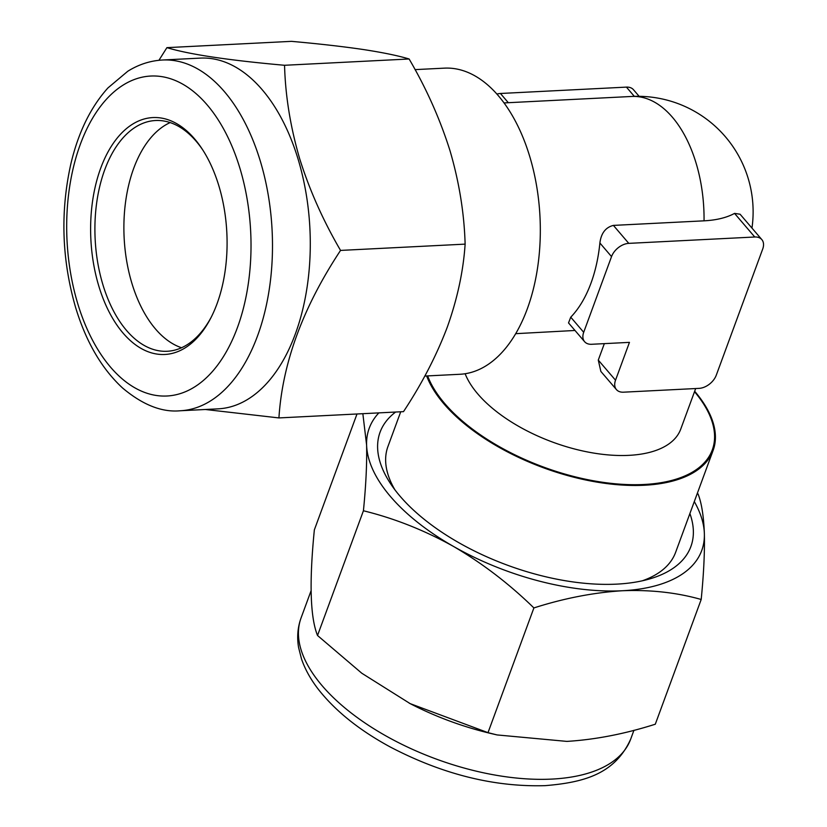<?xml version="1.0" encoding="UTF-8"?>
<svg xmlns="http://www.w3.org/2000/svg" width="827" height="827" viewBox="0 0 827 827"><rect width="100%" height="100%" fill="white"/><g stroke="black" fill="none" stroke-linecap="round" stroke-linejoin="round"><path stroke-width="1.24" d="M409.21 703.136A175.593 85.76 20.2 0 0 410.637 703.88A175.593 85.76 20.2 0 0 491.527 733.642L497.079 734.934L488.002 732.66L410.171 703.632L361.802 673.24L317.527 635.498C310.218 617.397 309.153 582.198 314.353 529.88L356.995 413.986M362.846 413.686L366.599 444.998C367.012 463.358 365.958 485.273 363.425 510.766C394.303 518.333 424.303 530.2 453.423 546.389C482.358 563.301 509.184 583.821 533.891 607.928C564.004 598.303 593.476 592.577 622.307 590.747C650.518 589.641 676.817 592.556 701.193 599.482L655.294 724.214C624.809 733.911 595.337 739.638 566.877 741.395L497.079 734.934M395.637 412.032A165.586 80.87 20.2 0 0 391.078 484.457A165.586 80.87 20.2 0 0 616.642 584.131A165.586 80.87 20.2 0 0 648.637 579.22A165.586 80.87 20.2 0 0 689.894 513.546M694.68 391.254A153.264 74.854 -159.8 0 1 713.112 450.446L675.607 552.374A153.264 74.854 -159.8 0 1 642.269 580.812M695.672 388.545L680.745 429.12A115.522 56.422 -159.8 0 1 592.163 452.814A115.522 56.422 -159.8 0 1 477.841 394.003A115.522 56.422 -159.8 0 1 465.125 373.732M713.112 450.446A153.264 74.854 -159.8 0 1 595.585 481.883A153.264 74.854 -159.8 0 1 443.923 403.855A153.264 74.854 -159.8 0 1 426.66 375.954M574.992 330.469L515.697 333.674M616.425 389.589A15.403 10.131 139.4 0 0 623.475 392.184L699.073 388.37A15.403 10.131 139.4 0 0 716.306 375.117L762.721 248.979A15.403 10.131 139.4 0 0 761.822 239.592A15.403 10.131 139.4 0 0 754.762 236.998L628.778 243.365A15.403 10.131 139.4 0 0 611.535 256.608L583.697 332.299A15.403 10.131 139.4 0 0 584.596 341.685A15.403 10.131 139.4 0 0 591.646 344.28L629.45 342.368L615.526 380.213A15.403 10.131 139.4 0 0 616.425 389.589L600.867 371.437L598.283 360.086L604.341 343.639M584.596 341.685L568.521 322.912L570.744 317.186A115.522 66.294 -92.9 0 0 590.974 283.175A115.522 66.294 -92.9 0 0 599.885 242.993C601.126 233.204 605.633 227.332 613.407 225.399L704.046 220.83A99.55 48.617 20.2 0 0 734.552 213.397L740.093 214.224L761.822 239.592M415.061 69.623L444.409 68.145A153.264 87.951 87.1 0 1 527.15 148.478A153.264 87.951 87.1 0 1 527.264 308.936A153.264 87.951 87.1 0 1 459.874 374.28L424.809 376.047M181.547 347.743A115.522 66.294 87.1 0 1 131.896 283.299A115.522 66.294 87.1 0 1 170.176 122.582M211.34 316.979A115.522 66.294 87.1 0 1 167.199 351.268A115.522 66.294 87.1 0 1 102.92 284.767A115.522 66.294 87.1 0 1 155.548 120.515A115.522 66.294 87.1 0 1 202.915 150.183M218.866 185.848A118.602 68.062 87.1 0 1 210.751 318.126A118.602 68.062 87.1 0 1 98.837 286.194A118.602 68.062 87.1 0 1 115.47 140.29A118.602 68.062 87.1 0 1 202.222 149.108A118.602 68.062 87.1 0 1 218.866 185.848M162.599 60.009L200.392 58.107A175.593 100.77 87.1 0 1 298.102 159.187A175.593 100.77 87.1 0 1 218.101 408.848L180.307 410.761A175.593 100.77 87.1 0 0 260.309 161.1A175.593 100.77 87.1 0 0 162.599 60.009C150.318 60.691 138.719 64.434 127.803 71.236L107.955 87.91C90.691 107.107 78.348 132.372 70.905 163.705C60.195 211.691 61.777 259.668 75.65 307.613C86.101 341.944 101.752 368.749 122.603 388.028C142.771 404.961 162.009 412.528 180.307 410.761M205.365 409.489L278.926 417.924C282.41 363.094 302.961 307.251 340.548 250.416C323.068 220.478 309.422 189.838 299.612 158.505C290.38 126.727 285.356 95.653 284.55 65.281C228.428 60.268 189.218 54.396 166.909 47.646L158.929 60.299M166.909 47.646L291.476 41.35C318.974 43.81 342.895 46.529 363.239 49.517C382.942 52.535 398.242 55.698 409.117 58.986C426.432 88.53 440.078 119.171 450.064 150.907C459.223 182.271 464.247 213.356 465.125 244.13C463.347 271.06 457.393 298.754 447.252 327.234C436.398 355.806 421.811 383.935 403.493 411.639L278.926 417.924M409.117 58.986L284.55 65.281M465.125 244.13L340.548 250.416M394.892 489.791A153.264 74.854 -159.8 0 1 387.935 446.528L400.723 411.774M639.137 96.325L633.472 89.709A15.403 10.131 139.4 0 0 626.421 87.114L500.438 93.482A15.403 10.131 139.4 0 0 496.934 94.102M363.425 510.766L317.527 635.498M533.891 607.928L488.002 732.66M701.193 599.482C703.725 573.938 704.78 552.022 704.366 533.715C703.694 516.058 701.575 502.775 698.009 493.864M378.869 412.88A177.133 86.515 20.2 0 0 366.599 444.998A177.133 86.515 20.2 0 0 453.423 546.389A177.133 86.515 20.2 0 0 622.307 590.747A177.133 86.515 20.2 0 0 704.366 533.715A177.133 86.515 20.2 0 0 694.298 501.565M630.66 739.204C614.885 774.02 583.955 782.456 545.158 785.65C494.205 787.149 442.683 774.32 390.582 747.163C360.148 730.717 336.382 711.83 319.284 690.524C311.138 680.228 305.215 669.736 301.524 659.036L298.599 647.562C296.852 637.255 297.668 627.383 301.069 617.945A175.593 85.76 20.2 0 0 370.723 726.768A175.593 85.76 20.2 0 0 551.929 779.086A175.593 85.76 20.2 0 0 630.66 739.204L633.937 730.303M694.515 391.698A152.313 74.389 -159.8 0 1 643.52 484.508A152.313 74.389 -159.8 0 1 444.781 403.597A152.313 74.389 -159.8 0 1 427.642 375.903M704.046 220.83A115.522 66.294 -92.9 0 0 672.403 117.238A115.522 66.294 -92.9 0 0 631.766 96.459L504.036 102.92M239.913 168.253A160.19 91.931 -92.9 0 0 114.994 91.022A160.19 91.931 -92.9 0 0 77.79 303.788A160.19 91.931 -92.9 0 0 202.718 381.02A160.19 91.931 -92.9 0 0 239.913 168.253M634.33 96.366L626.421 87.114M508.326 102.703L500.438 93.482M611.535 256.608L599.885 242.993M628.778 243.365L613.407 225.399M583.697 332.299L570.744 317.186M615.526 380.213L598.283 360.086M754.762 236.998L734.552 213.397M301.069 617.945L311.076 590.747M751.97 228.087A115.522 115.522 0 0 0 631.766 96.459"/></g></svg>
